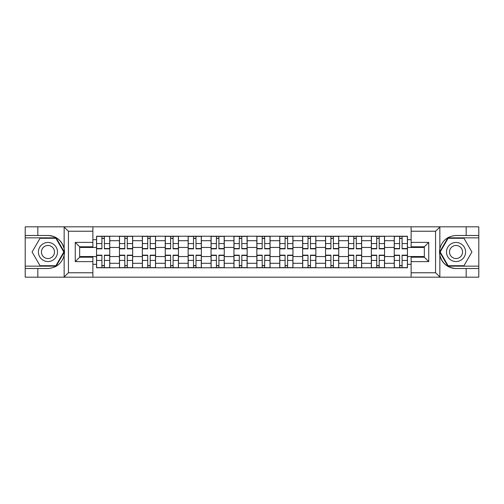 <?xml version="1.0" encoding="UTF-8"?>
<svg xmlns="http://www.w3.org/2000/svg" width="504" height="504" viewBox="0 0 504 504"><rect width="100%" height="100%" fill="white"/><g stroke="black" fill="none" stroke-linecap="round" stroke-linejoin="round"><path stroke-width="0.76" d="M435.053 277.175L478.8 277.175L478.8 237.831L447.867 237.831L439.69 252L447.867 266.169L478.8 266.169M92.875 277.175L411.125 277.175L411.125 257.21L424.337 257.21L424.337 246.79L411.125 246.79L411.125 226.825L92.875 226.825L92.875 246.79L79.663 246.79L79.663 257.21L92.875 257.21L92.875 277.175L63.895 277.175L68.431 272.771L92.875 272.771M63.895 277.175L25.2 277.175L25.2 268.512L37.825 268.512L37.825 277.175L68.947 277.175M411.125 226.825L478.8 226.825L478.8 235.488L466.175 235.488L466.175 226.825L435.053 226.825M119.442 267.781L119.442 240.698L109.752 240.698L109.752 267.781M109.752 240.698L109.752 236.219M119.442 240.698L119.442 236.219M132.653 236.219L132.653 267.781M142.342 267.781L142.342 236.219M155.553 236.219L155.553 267.781M165.243 267.781L165.243 236.219M178.454 236.219L178.454 267.781M188.143 267.781L188.143 236.219M201.354 236.219L201.354 267.781M211.044 267.781L211.044 236.219M224.255 236.219L224.255 267.781M233.944 267.781L233.944 236.219M247.155 236.219L247.155 267.781M256.845 267.781L256.845 236.219M270.056 236.219L270.056 267.781M279.745 267.781L279.745 236.219M292.956 236.219L292.956 267.781M302.646 267.781L302.646 236.219M315.857 236.219L315.857 267.781M325.546 267.781L325.546 236.219M338.757 236.219L338.757 267.781M348.447 267.781L348.447 236.219M361.658 236.219L361.658 267.781M371.347 267.781L371.347 236.219M384.558 236.219L384.558 267.781M394.248 267.781L394.248 236.219M394.248 256.549L384.558 256.549M371.347 256.549L361.658 256.549M348.447 256.549L338.757 256.549M325.546 256.549L315.857 256.549M302.646 256.549L292.956 256.549M279.745 256.549L270.056 256.549M256.845 256.549L247.155 256.549M233.944 256.549L224.255 256.549M211.044 256.549L201.354 256.549M188.143 256.549L178.454 256.549M165.243 256.549L155.553 256.549M142.342 256.549L132.653 256.549M119.442 256.549L109.752 256.549M394.248 247.451L384.558 247.451M371.347 247.451L361.658 247.451M348.447 247.451L338.757 247.451M325.546 247.451L315.857 247.451M302.646 247.451L292.956 247.451M279.745 247.451L270.056 247.451M256.845 247.451L247.155 247.451M233.944 247.451L224.255 247.451M211.044 247.451L201.354 247.451M188.143 247.451L178.454 247.451M165.243 247.451L155.553 247.451M142.342 247.451L132.653 247.451M119.442 247.451L109.752 247.451M79.663 256.549L96.541 256.549L96.541 247.451L79.663 247.451M92.875 239.671L96.541 239.671L96.541 247.451M424.337 247.451L407.459 247.451L407.459 236.219L96.541 236.219L96.541 239.671M407.459 239.671L411.125 239.671M411.125 264.329L407.459 264.329L407.459 256.549L424.337 256.549M96.541 256.549L96.541 267.781L407.459 267.781L407.459 264.329M96.541 264.329L92.875 264.329M407.459 247.451L407.459 256.549M104.397 265.577L101.903 265.577M101.903 238.423L104.397 238.423M127.298 265.577L124.803 265.577M124.803 238.423L127.298 238.423M150.198 265.577L147.703 265.577M147.703 238.423L150.198 238.423M173.099 265.577L170.604 265.577M170.604 238.423L173.099 238.423M195.999 265.577L193.504 265.577M193.504 238.423L195.999 238.423M218.9 265.577L216.405 265.577M216.405 238.423L218.9 238.423M241.8 265.577L239.299 265.577M239.299 238.423L241.8 238.423M264.701 265.577L262.2 265.577M262.2 238.423L264.701 238.423M287.595 265.577L285.1 265.577M285.1 238.423L287.595 238.423M310.495 265.577L308.001 265.577M308.001 238.423L310.495 238.423M333.396 265.577L330.901 265.577M330.901 238.423L333.396 238.423M356.296 265.577L353.802 265.577M353.802 238.423L356.296 238.423M379.197 265.577L376.702 265.577M376.702 238.423L379.197 238.423M402.098 265.577L399.603 265.577M399.603 238.423L402.098 238.423M104.397 248.844L104.397 236.363L109.683 236.363L109.683 248.844L104.397 248.844M101.903 238.272L104.397 238.272M104.397 236.363L96.617 236.363L96.617 248.844L101.903 248.844L101.903 236.363L99.773 236.363M101.903 255.156L101.903 267.637L96.617 267.637L96.617 255.156L101.903 255.156M104.397 265.728L101.903 265.728M101.903 267.637L109.683 267.637L109.683 255.156L104.397 255.156L104.397 267.637L106.527 267.637M127.298 248.844L127.298 236.363L132.583 236.363L132.583 248.844L127.298 248.844M124.803 238.272L127.298 238.272M127.298 236.363L119.517 236.363L119.517 248.844L124.803 248.844L124.803 236.363L122.674 236.363M150.198 248.844L150.198 236.363L155.484 236.363L155.484 248.844L150.198 248.844M147.703 238.272L150.198 238.272M150.198 236.363L142.418 236.363L142.418 248.844L147.703 248.844L147.703 236.363L145.574 236.363M37.825 268.512L47.956 268.512C56.48 267.876 61.879 263.435 64.153 255.194L64.153 248.806C61.879 240.566 56.48 236.124 47.956 235.488L25.2 235.488L25.2 266.169L56.133 266.169L64.31 252L56.133 237.831L25.2 237.831M92.875 231.229L68.431 231.229L63.895 226.825L25.2 226.825L25.2 235.488M25.2 268.512L25.2 266.169M37.825 226.825L37.825 235.488M63.895 226.825L92.875 226.825M47.956 235.488A16.512 16.512 0 0 1 64.153 255.194L64.153 277.049M79.663 246.79L75.26 242.386L92.875 242.386M92.875 261.614L75.26 261.614L79.663 257.21M440.105 226.825L435.569 231.229L411.125 231.229M466.175 235.488L456.044 235.488C447.521 236.124 442.121 240.566 439.847 248.806L439.847 255.194C442.121 263.435 447.521 267.876 456.044 268.512L478.8 268.512M478.8 235.488L478.8 237.831M411.125 272.771L435.569 272.771L440.105 277.175L466.175 277.175L466.175 268.512M440.105 277.175L411.125 277.175M456.044 268.512A16.512 16.512 0 0 1 439.847 248.806L439.847 226.951M424.337 257.21L428.74 261.614L411.125 261.614M411.125 242.386L428.74 242.386L424.337 246.79M38.411 252A9.545 9.545 0 0 0 47.956 261.544A9.545 9.545 0 0 0 57.494 252A9.545 9.545 0 0 0 47.956 242.456A9.545 9.545 0 0 0 38.411 252M41.422 252A6.533 6.533 0 0 0 47.956 258.533A6.533 6.533 0 0 0 54.489 252A6.533 6.533 0 0 0 47.956 245.467A6.533 6.533 0 0 0 41.422 252M55.875 238.272L63.8 252L55.875 265.728L40.03 265.728L32.105 252L40.03 238.272L55.875 238.272M446.506 252A9.545 9.545 0 0 0 456.044 261.544A9.545 9.545 0 0 0 465.589 252A9.545 9.545 0 0 0 456.044 242.456A9.545 9.545 0 0 0 446.506 252M449.511 252A6.533 6.533 0 0 0 456.044 258.533A6.533 6.533 0 0 0 462.577 252A6.533 6.533 0 0 0 456.044 245.467A6.533 6.533 0 0 0 449.511 252M463.97 238.272L471.895 252L463.97 265.728L448.125 265.728L440.2 252L448.125 238.272L463.97 238.272M124.803 255.156L124.803 267.637L119.517 267.637L119.517 255.156L124.803 255.156M127.298 265.728L124.803 265.728M124.803 267.637L132.583 267.637L132.583 255.156L127.298 255.156L127.298 267.637L129.427 267.637M147.703 255.156L147.703 267.637L142.418 267.637L142.418 255.156L147.703 255.156M150.198 265.728L147.703 265.728M147.703 267.637L155.484 267.637L155.484 255.156L150.198 255.156L150.198 267.637L152.328 267.637M173.099 248.844L173.099 236.363L178.384 236.363L178.384 248.844L173.099 248.844M170.604 238.272L173.099 238.272M173.099 236.363L165.318 236.363L165.318 248.844L170.604 248.844L170.604 236.363L168.475 236.363M195.999 248.844L195.999 236.363L201.285 236.363L201.285 248.844L195.999 248.844M193.504 238.272L195.999 238.272M195.999 236.363L188.219 236.363L188.219 248.844L193.504 248.844L193.504 236.363L191.375 236.363M218.9 248.844L218.9 236.363L224.179 236.363L224.179 248.844L218.9 248.844M216.405 238.272L218.9 238.272M218.9 236.363L211.119 236.363L211.119 248.844L216.405 248.844L216.405 236.363L214.276 236.363M170.604 255.156L170.604 267.637L165.318 267.637L165.318 255.156L170.604 255.156M173.099 265.728L170.604 265.728M170.604 267.637L178.384 267.637L178.384 255.156L173.099 255.156L173.099 267.637L175.228 267.637M193.504 255.156L193.504 267.637L188.219 267.637L188.219 255.156L193.504 255.156M195.999 265.728L193.504 265.728M193.504 267.637L201.285 267.637L201.285 255.156L195.999 255.156L195.999 267.637L198.129 267.637M216.405 255.156L216.405 267.637L211.119 267.637L211.119 255.156L216.405 255.156M218.9 265.728L216.405 265.728M216.405 267.637L224.179 267.637L224.179 255.156L218.9 255.156L218.9 267.637L221.023 267.637M241.8 248.844L241.8 236.363L247.08 236.363L247.08 248.844L241.8 248.844M239.299 238.272L241.8 238.272M241.8 236.363L234.02 236.363L234.02 248.844L239.299 248.844L239.299 236.363L237.176 236.363M239.299 255.156L239.299 267.637L234.02 267.637L234.02 255.156L239.299 255.156M241.8 265.728L239.299 265.728M239.299 267.637L247.08 267.637L247.08 255.156L241.8 255.156L241.8 267.637L243.923 267.637M264.701 248.844L264.701 236.363L269.98 236.363L269.98 248.844L264.701 248.844M262.2 238.272L264.701 238.272M264.701 236.363L256.92 236.363L256.92 248.844L262.2 248.844L262.2 236.363L260.077 236.363M262.2 255.156L262.2 267.637L256.92 267.637L256.92 255.156L262.2 255.156M264.701 265.728L262.2 265.728M262.2 267.637L269.98 267.637L269.98 255.156L264.701 255.156L264.701 267.637L266.824 267.637M287.595 248.844L287.595 236.363L292.881 236.363L292.881 248.844L287.595 248.844M285.1 238.272L287.595 238.272M287.595 236.363L279.821 236.363L279.821 248.844L285.1 248.844L285.1 236.363L282.977 236.363M285.1 255.156L285.1 267.637L279.821 267.637L279.821 255.156L285.1 255.156M287.595 265.728L285.1 265.728M285.1 267.637L292.881 267.637L292.881 255.156L287.595 255.156L287.595 267.637L289.724 267.637M310.495 248.844L310.495 236.363L315.781 236.363L315.781 248.844L310.495 248.844M308.001 238.272L310.495 238.272M310.495 236.363L302.715 236.363L302.715 248.844L308.001 248.844L308.001 236.363L305.871 236.363M308.001 255.156L308.001 267.637L302.715 267.637L302.715 255.156L308.001 255.156M310.495 265.728L308.001 265.728M308.001 267.637L315.781 267.637L315.781 255.156L310.495 255.156L310.495 267.637L312.625 267.637M333.396 248.844L333.396 236.363L338.682 236.363L338.682 248.844L333.396 248.844M330.901 238.272L333.396 238.272M333.396 236.363L325.615 236.363L325.615 248.844L330.901 248.844L330.901 236.363L328.772 236.363M330.901 255.156L330.901 267.637L325.615 267.637L325.615 255.156L330.901 255.156M333.396 265.728L330.901 265.728M330.901 267.637L338.682 267.637L338.682 255.156L333.396 255.156L333.396 267.637L335.525 267.637M356.296 248.844L356.296 236.363L361.582 236.363L361.582 248.844L356.296 248.844M353.802 238.272L356.296 238.272M356.296 236.363L348.516 236.363L348.516 248.844L353.802 248.844L353.802 236.363L351.672 236.363M353.802 255.156L353.802 267.637L348.516 267.637L348.516 255.156L353.802 255.156M356.296 265.728L353.802 265.728M353.802 267.637L361.582 267.637L361.582 255.156L356.296 255.156L356.296 267.637L358.426 267.637M379.197 248.844L379.197 236.363L384.483 236.363L384.483 248.844L379.197 248.844M376.702 238.272L379.197 238.272M379.197 236.363L371.416 236.363L371.416 248.844L376.702 248.844L376.702 236.363L374.573 236.363M376.702 255.156L376.702 267.637L371.416 267.637L371.416 255.156L376.702 255.156M379.197 265.728L376.702 265.728M376.702 267.637L384.483 267.637L384.483 255.156L379.197 255.156L379.197 267.637L381.326 267.637M402.098 248.844L402.098 236.363L407.383 236.363L407.383 248.844L402.098 248.844M399.603 238.272L402.098 238.272M402.098 236.363L394.317 236.363L394.317 248.844L399.603 248.844L399.603 236.363L397.473 236.363M399.603 255.156L399.603 267.637L394.317 267.637L394.317 255.156L399.603 255.156M402.098 265.728L399.603 265.728M399.603 267.637L407.383 267.637L407.383 255.156L402.098 255.156L402.098 267.637L404.227 267.637M371.347 240.698L361.658 240.698M348.447 240.698L338.757 240.698M325.546 240.698L315.857 240.698M302.646 240.698L292.956 240.698M279.745 240.698L270.056 240.698M256.845 240.698L247.155 240.698M233.944 240.698L224.255 240.698M211.044 240.698L201.354 240.698M188.143 240.698L178.454 240.698M165.243 240.698L155.553 240.698M142.342 240.698L132.653 240.698M394.248 240.698L384.558 240.698M371.347 263.302L361.658 263.302M348.447 263.302L338.757 263.302M325.546 263.302L315.857 263.302M302.646 263.302L292.956 263.302M279.745 263.302L270.056 263.302M256.845 263.302L247.155 263.302M233.944 263.302L224.255 263.302M211.044 263.302L201.354 263.302M188.143 263.302L178.454 263.302M165.243 263.302L155.553 263.302M142.342 263.302L132.653 263.302M119.442 263.302L109.752 263.302M394.248 263.302L384.558 263.302M104.397 248.535L109.683 248.535M104.397 243.577L109.683 243.577M96.617 248.535L101.903 248.535M96.617 243.577L101.903 243.577M101.903 255.465L96.617 255.465M101.903 260.423L96.617 260.423M109.683 255.465L104.397 255.465M109.683 260.423L104.397 260.423M127.298 248.535L132.583 248.535M127.298 243.577L132.583 243.577M119.517 248.535L124.803 248.535M119.517 243.577L124.803 243.577M150.198 248.535L155.484 248.535M150.198 243.577L155.484 243.577M142.418 248.535L147.703 248.535M142.418 243.577L147.703 243.577M64.153 248.806L64.153 226.951M68.431 231.229L68.431 272.771M75.26 261.614L75.26 242.386M439.847 255.194L439.847 277.049M435.569 272.771L435.569 231.229M428.74 242.386L428.74 261.614M124.803 255.465L119.517 255.465M124.803 260.423L119.517 260.423M132.583 255.465L127.298 255.465M132.583 260.423L127.298 260.423M147.703 255.465L142.418 255.465M147.703 260.423L142.418 260.423M155.484 255.465L150.198 255.465M155.484 260.423L150.198 260.423M173.099 248.535L178.384 248.535M173.099 243.577L178.384 243.577M165.318 248.535L170.604 248.535M165.318 243.577L170.604 243.577M195.999 248.535L201.285 248.535M195.999 243.577L201.285 243.577M188.219 248.535L193.504 248.535M188.219 243.577L193.504 243.577M218.9 248.535L224.179 248.535M218.9 243.577L224.179 243.577M211.119 248.535L216.405 248.535M211.119 243.577L216.405 243.577M170.604 255.465L165.318 255.465M170.604 260.423L165.318 260.423M178.384 255.465L173.099 255.465M178.384 260.423L173.099 260.423M193.504 255.465L188.219 255.465M193.504 260.423L188.219 260.423M201.285 255.465L195.999 255.465M201.285 260.423L195.999 260.423M216.405 255.465L211.119 255.465M216.405 260.423L211.119 260.423M224.179 255.465L218.9 255.465M224.179 260.423L218.9 260.423M241.8 248.535L247.08 248.535M241.8 243.577L247.08 243.577M234.02 248.535L239.299 248.535M234.02 243.577L239.299 243.577M239.299 255.465L234.02 255.465M239.299 260.423L234.02 260.423M247.08 255.465L241.8 255.465M247.08 260.423L241.8 260.423M264.701 248.535L269.98 248.535M264.701 243.577L269.98 243.577M256.92 248.535L262.2 248.535M256.92 243.577L262.2 243.577M262.2 255.465L256.92 255.465M262.2 260.423L256.92 260.423M269.98 255.465L264.701 255.465M269.98 260.423L264.701 260.423M287.595 248.535L292.881 248.535M287.595 243.577L292.881 243.577M279.821 248.535L285.1 248.535M279.821 243.577L285.1 243.577M285.1 255.465L279.821 255.465M285.1 260.423L279.821 260.423M292.881 255.465L287.595 255.465M292.881 260.423L287.595 260.423M310.495 248.535L315.781 248.535M310.495 243.577L315.781 243.577M302.715 248.535L308.001 248.535M302.715 243.577L308.001 243.577M308.001 255.465L302.715 255.465M308.001 260.423L302.715 260.423M315.781 255.465L310.495 255.465M315.781 260.423L310.495 260.423M333.396 248.535L338.682 248.535M333.396 243.577L338.682 243.577M325.615 248.535L330.901 248.535M325.615 243.577L330.901 243.577M330.901 255.465L325.615 255.465M330.901 260.423L325.615 260.423M338.682 255.465L333.396 255.465M338.682 260.423L333.396 260.423M356.296 248.535L361.582 248.535M356.296 243.577L361.582 243.577M348.516 248.535L353.802 248.535M348.516 243.577L353.802 243.577M353.802 255.465L348.516 255.465M353.802 260.423L348.516 260.423M361.582 255.465L356.296 255.465M361.582 260.423L356.296 260.423M379.197 248.535L384.483 248.535M379.197 243.577L384.483 243.577M371.416 248.535L376.702 248.535M371.416 243.577L376.702 243.577M376.702 255.465L371.416 255.465M376.702 260.423L371.416 260.423M384.483 255.465L379.197 255.465M384.483 260.423L379.197 260.423M402.098 248.535L407.383 248.535M402.098 243.577L407.383 243.577M394.317 248.535L399.603 248.535M394.317 243.577L399.603 243.577M399.603 255.465L394.317 255.465M399.603 260.423L394.317 260.423M407.383 255.465L402.098 255.465M407.383 260.423L402.098 260.423"/></g></svg>

